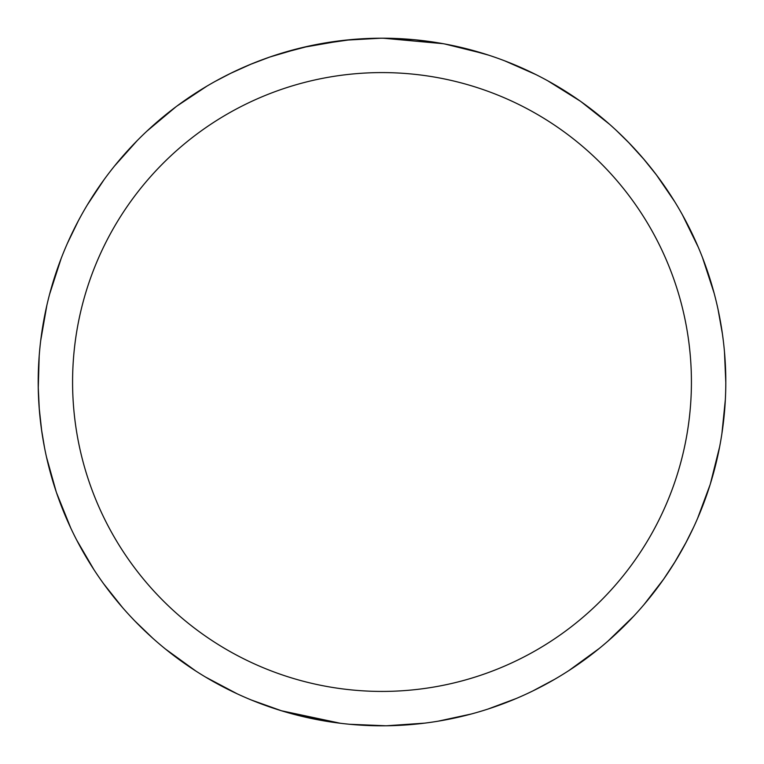 <?xml version="1.0" encoding="UTF-8"?>
<svg xmlns="http://www.w3.org/2000/svg" width="764" height="764" viewBox="0 0 764 764"><rect width="100%" height="100%" fill="white"/><g stroke="black" fill="none" stroke-linecap="round" stroke-linejoin="round"><path stroke-width="1.15" d="M382 72.59A309.42 309.42 0 0 1 691.42 382A309.42 309.42 0 0 1 382 691.42A309.42 309.42 0 0 1 72.58 382A309.42 309.42 0 0 1 382 72.59M362.661 38.754L382.019 38.2A343.8 343.8 0 0 1 725.8 382A343.8 343.8 0 0 1 382 725.8A343.8 343.8 0 0 1 38.2 382A343.8 343.8 0 0 1 382 38.21L400.24 38.697M413.792 39.68L385.505 38.229M399.009 38.63L404.166 38.926M444.696 43.968L484.156 53.738M443.072 43.682L383.222 38.21M418.653 40.167L425.787 41.008M343.227 40.406L302.916 47.425M344.841 40.225L380.787 38.21L344.851 40.225M279.853 53.738L309.802 45.878M330.974 42.01L333.925 41.59M351.354 39.575L353.99 39.356M237.193 693.817L205.468 677.019M70.765 528.048L56.536 492.761M49.574 294.331L61.13 258.566M78.358 220.767L81.185 215.563M176.952 106.053L207.006 86.074M215.142 81.414L231.482 72.905M250.057 64.529L270.093 56.928M416.905 39.986L441.592 43.414M628.39 142.238L644.233 159.676M724.482 352.032L725.8 382.363M663.715 579.064L644.1 604.486M471.292 714.006L438.125 721.187M195.89 671.069L165.444 649.028M134.827 620.96L130.749 616.663M56.192 491.739L46.48 456.987M44.56 447.809L41.523 429.635M39.298 409.38L38.248 387.243M38.2 382.325L38.21 381.341M459.326 47.015L488.578 55.142M656.467 174.975L674.583 201.486M725.342 399.677L721.923 433.436M633.805 616.08L608.029 641.053M424.717 723.136L386.765 725.762M441.506 43.395L444.915 44.016M581.079 101.717L609.366 124.131M616.319 130.424L629.46 143.336M643.164 158.415L656.582 175.118M281.639 710.826L251.404 700.025M93.848 569.514L76.763 540.196M40.702 340.639L46.871 305.275M146.927 131.131L176.092 106.693M389.65 38.295L398.159 38.592M603.932 119.432L609.242 124.026M718.064 309.516L722.438 334.049M686.168 542.239L674.478 562.696M516.34 698.468L487.9 709.087M385.686 725.781L349.635 724.272M340.314 723.26L281.467 710.768M577.842 664.565L570.784 669.331M504.909 60.929L535.956 74.605M682.433 214.856L698.22 247.097M719.64 446.787L710.405 483.707M599.406 648.33L569.037 670.467M532.88 690.923L527.532 693.473M711.255 283.062L713.595 291.246M700.301 511.937L697.58 518.403M554.798 679.215L532.814 690.952M547.95 80.917L580.21 101.096M702.479 257.535L714.149 293.261M722.419 333.963L723.202 339.846M710.09 484.729L697.513 518.555M693.674 527.112L685.451 543.596M675.347 561.292L663.61 579.217M173.781 655.579L167.077 650.336M48.122 463.977L46.518 457.139M67.509 243.114L78.396 220.7M230.107 73.583L251.585 63.899M356.788 724.874L349.788 724.291M152.724 638.188L134.77 620.903M41.733 431.154L39.165 407.737M87.306 204.943L104.076 179.635M269.921 56.994L300.729 47.951M323.592 720.805L300.529 716.011M122.536 607.561L103.656 583.791M38.257 388.16L39.184 356.072M114.619 165.893L137.224 140.586M315.876 44.627L351.411 39.575M57.472 268.517L60.385 260.514M200.865 89.799L206.872 86.16"/></g></svg>
